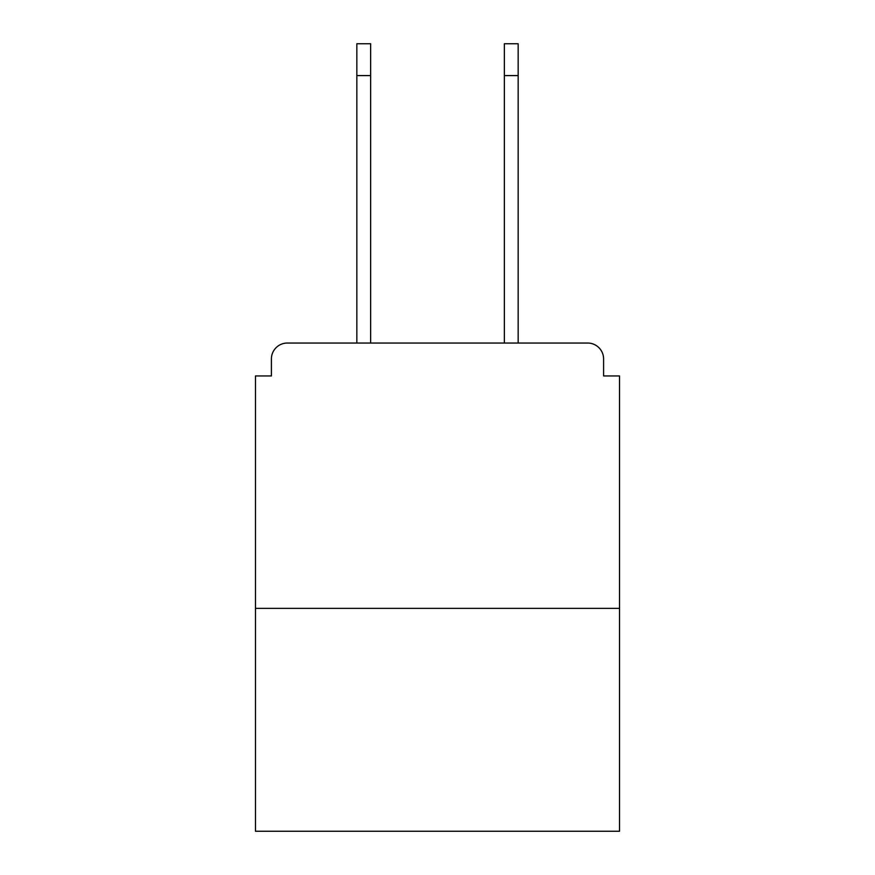 <?xml version="1.0" encoding="UTF-8"?>
<svg xmlns="http://www.w3.org/2000/svg" width="875" height="875" viewBox="0 0 875 875"><rect width="100%" height="100%" fill="white"/><g stroke="black" fill="none" stroke-linecap="round" stroke-linejoin="round"><path stroke-width="1.31" d="M603.597 375.944L603.597 358.958L603.597 375.944L619.522 375.944L619.522 831.25L255.478 831.25L255.478 375.944L271.403 375.944L271.403 358.958L271.403 375.944M619.522 608.377L255.478 608.377M603.597 358.958A15.925 15.925 0 0 0 587.672 343.044L287.328 343.044A15.925 15.925 0 0 0 271.403 358.958M587.672 343.044L520.286 343.044L587.672 343.044M354.714 343.044L287.328 343.044L354.714 343.044M356.836 75.589L356.836 43.75L370.639 43.75L370.639 75.589L356.836 75.589L356.836 343.044M370.639 343.044L370.639 75.589M504.361 343.044L504.361 43.75L518.164 43.75L518.164 75.589L504.361 75.589M518.164 343.044L518.164 75.589"/></g></svg>
